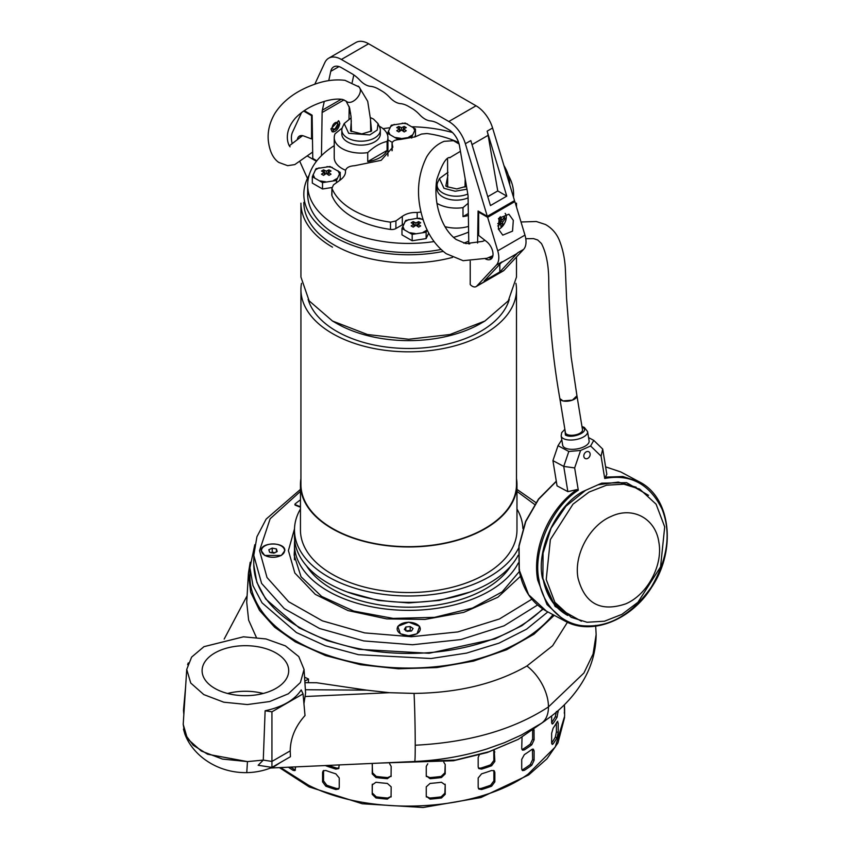 <?xml version="1.0" encoding="UTF-8"?>
<svg xmlns="http://www.w3.org/2000/svg" width="850" height="850" viewBox="0 0 850 850"><rect width="100%" height="100%" fill="white"/><g stroke="black" fill="none" stroke-linecap="round" stroke-linejoin="round"><path stroke-width="1.27" d="M563.019 400.924L559.852 398.576L565.409 432.618A8.659 3.878 -9.3 0 0 570.254 435.232A8.659 3.878 -9.3 0 0 578.818 433.808A8.659 3.878 -9.3 0 0 582.505 429.824L576.948 395.781L572.379 400.138L563.019 400.924M492.894 255.733L486.954 258.273L463.133 260.695L446.165 253.672C435.094 245.331 427.295 233.612 422.769 218.524C415.979 196.297 417.308 175.674 426.774 156.676C431.471 149.164 437.261 144.043 444.168 141.323L453.496 140.707L459.085 143.99M460.424 151.311L449.639 157.771M358.041 86.062L358.487 86.434C365.351 91.938 351.826 107.259 345.759 100.863M547.846 611.915L526.564 629.181L498.982 643.163L466.576 653.108L431.088 658.506L358.466 654.702L325.221 645.724L296.438 632.57L262.023 602.831L252.981 585.629L249.932 567.747L249.932 576.396A158.78 91.672 0 0 0 296.438 641.208A158.78 91.672 0 0 0 552.989 614.656M408.712 635.779L417.063 633.781L419.624 626.354L408.712 622.147L397.8 626.354L400.361 633.781L408.712 635.779M261.216 550.619L264.679 555.443L281.371 555.443L284.824 550.619C285.558 541.822 260.483 541.822 261.216 550.619M542.672 608.919A154.934 89.452 0 0 1 368.401 650.346A154.934 89.452 0 0 1 253.778 563.975L253.778 555.337L256.934 536.722L266.156 519.095L300.454 489.388M294.397 559.088A114.516 66.119 180 0 1 294.483 558.344M295.024 504.507A0.967 0.552 0 0 0 295.343 505.197L299.126 506.728A0.967 0.552 0 0 0 300.454 506.6M300.454 506.132A0.967 0.552 180 0 1 299.126 506.249L295.343 504.719A0.967 0.552 180 0 1 295.109 503.944A138.964 80.229 180 0 1 300.454 499.853M515.939 283.316A107.78 62.231 180 0 1 516.492 289.595A107.78 62.231 180 0 1 449.958 347.087A107.78 62.231 180 0 1 332.499 333.593A107.78 62.231 180 0 1 300.932 289.595A107.78 62.231 180 0 1 301.484 283.316M300.932 289.595L300.932 484.457A107.78 62.231 0 0 0 332.499 528.466A107.78 62.231 0 0 0 449.958 541.949A107.78 62.231 0 0 0 516.492 484.457L516.492 289.595M300.932 478.571A108.258 62.507 0 0 0 300.454 484.457A108.258 62.507 0 0 0 332.159 528.658A108.258 62.507 0 0 0 450.139 542.204A108.258 62.507 0 0 0 516.97 484.457A108.258 62.507 0 0 0 516.492 478.571M300.454 484.457L300.454 530.039A108.258 62.507 0 0 0 332.159 574.228A108.258 62.507 0 0 0 450.139 587.786A108.258 62.507 0 0 0 516.97 530.039L516.97 484.457M516.492 256.976L516.492 277.026L508.289 300.836L484.925 321.024L480.845 323.382A102.011 58.894 180 0 1 336.579 323.382L332.499 321.024L309.134 300.836L300.932 277.026L300.932 203.161A107.78 62.231 180 0 0 332.499 247.169M509.299 299.37A102.011 58.894 180 0 1 439.769 345.695A102.011 58.894 180 0 1 336.579 331.245A102.011 58.894 180 0 1 308.114 299.37M484.925 321.024L449.947 334.517L408.712 339.256L367.476 334.517L332.499 321.024L336.579 323.382M300.454 509.001A114.229 65.949 0 0 0 294.483 530.039A114.229 65.949 0 0 0 327.941 576.672A114.229 65.949 0 0 0 518.649 547.942M294.483 530.039L294.483 536.414A114.229 65.949 0 0 0 327.941 583.047A114.229 65.949 0 0 0 347.214 591.982A114.229 65.949 0 0 0 470.209 591.982A114.229 65.949 0 0 0 518.149 555.316M347.214 591.982L378.229 600.44L408.744 602.947L439.237 600.429L470.209 591.982M306.531 565.888A108.747 62.783 0 0 0 331.819 588.806A108.747 62.783 0 0 0 510.892 565.888M294.695 540.409A114.229 65.949 0 0 0 294.483 544.414A114.229 65.949 0 0 0 327.941 591.048A114.229 65.949 0 0 0 518.319 562.987M522.909 528.572A114.229 65.949 0 0 0 516.97 509.001M516.492 207.007L516.492 203.161A107.78 62.231 180 0 1 516.332 206.497M281.817 546.295A11.549 6.662 180 0 1 284.569 550.619A11.549 6.662 180 0 1 277.015 556.878A11.549 6.662 180 0 1 264.233 554.944A11.549 6.662 180 0 1 261.471 550.619A11.549 6.662 180 0 1 269.036 544.361A11.549 6.662 180 0 1 281.817 546.295M268.834 549.759L269.641 552.287L273.828 553.148L277.206 551.48L276.409 548.962L272.223 548.101L268.834 549.759L272.223 548.101L276.409 548.962L277.206 551.48L273.828 553.148L269.641 552.287L268.834 549.759M272.223 548.101L272.223 552.022L271.086 552.829M274.954 552.84L272.223 552.022M276.409 548.962L276.409 552.075M401.221 623.879A11.549 6.662 180 0 1 413.557 622.912A11.549 6.662 180 0 1 420.261 628.957A11.549 6.662 180 0 1 416.192 634.036A11.549 6.662 180 0 1 403.867 635.014A11.549 6.662 180 0 1 397.163 628.957A11.549 6.662 180 0 1 401.221 623.879M410.89 631.136L410.199 630.466L405.832 630.934M407.224 631.38L411.591 630.912L413.079 628.501L410.199 626.546L405.832 627.003L404.334 629.425L407.224 631.38L404.334 629.425L405.832 627.003L410.199 626.546L413.079 628.501L411.591 630.912L407.224 631.38M405.832 627.003L405.832 630.711M410.199 626.546L410.199 630.466M395.909 228.533L395.909 220.936L390.49 222.169A78.912 45.56 180 0 1 352.909 210.056A78.912 45.56 180 0 1 331.936 188.36L331.776 194.841A5.769 3.336 0 0 0 331.936 195.617A78.912 45.56 0 0 0 390.49 229.426A5.769 3.336 0 0 0 395.909 228.533L402.316 224.836A19.242 11.114 180 0 1 403.75 224.092M392.19 150.386L392.19 144.054C391.839 141.312 394.517 139.793 400.233 139.474L415.108 136.861L421.515 134.056L426.934 133.514A78.912 45.56 180 0 1 458.671 142.577M345.472 172.529L345.472 171.094C345.929 167.843 348.999 166.048 354.694 165.697L381.14 160.331L392.838 147.167L392.031 143.31L392.031 150.758M345.514 171.859L345.451 172.656M345.472 171.094C345.748 174.314 343.878 177.374 339.873 180.296L333.466 184.886L331.936 188.36L331.936 195.617M434.053 241.57A101.044 58.342 180 0 1 337.259 226.344A101.044 58.342 180 0 1 307.668 185.098A101.044 58.342 180 0 1 334.231 145.669M383.021 128.669A101.044 58.342 180 0 1 389.853 127.776M412.494 126.799A101.044 58.342 180 0 1 452.466 132.504M307.668 185.098L307.668 194.204A101.044 58.342 0 0 0 337.259 235.461A101.044 58.342 0 0 0 441.033 249.475M508.279 175.153A104.89 60.562 180 0 1 513.602 194.204A104.89 60.562 180 0 1 513.485 197.168M469.498 243.557A104.89 60.562 180 0 1 468.669 243.897M443.211 251.398A104.89 60.562 180 0 1 334.539 237.033A104.89 60.562 180 0 1 303.822 194.204A104.89 60.562 180 0 1 309.145 175.153M303.822 202.374A104.89 60.562 0 0 0 334.539 245.204A104.89 60.562 0 0 0 452.54 257.401M421.037 212.054L417.191 212.5L417.191 218.322M395.909 220.936L402.316 216.336C406.438 213.52 411.389 212.245 417.191 212.5M503.944 165.591A101.044 58.342 180 0 1 509.756 184.833M468.616 232.071A101.044 58.342 180 0 1 453.486 237.394M463.739 243.132A101.044 58.342 0 0 0 468.754 241.134M418.646 221.627L415.926 222.913L413.206 221.627L411.166 222.796L413.886 224.092L411.166 225.941L413.206 227.12L415.926 225.271L418.646 227.12L420.686 225.941L417.966 224.092L420.686 222.796L419.677 222.179L418.646 221.627L416.967 225.941M426.137 238.595L426.137 232.22L412.186 234.377L401.976 228.48L401.976 234.855L412.186 240.752L426.137 238.595L428.719 233.028M401.976 228.48L405.705 220.426L416.649 218.354L419.666 218.269L423.162 219.778M412.186 234.377L412.186 240.752M427.082 229.755L426.137 232.22M413.886 226.631L413.886 224.092M413.206 221.627L414.885 225.941M415.926 225.271L415.926 222.913M417.966 226.631L417.966 224.092M323.553 175.355L326.262 173.506L328.982 175.355L331.022 174.176L328.312 172.327L331.022 171.041L328.982 169.862L326.262 171.148L323.553 169.862L321.502 171.041L324.222 172.327L321.502 174.176L323.553 175.355M340.223 172.401L336.483 180.455L322.522 182.623L312.311 176.715L316.051 168.661L330.002 166.504L340.223 172.401L340.223 178.766L339.341 180.667M312.311 176.715L312.311 183.09L322.522 188.987L331.776 187.553M336.483 180.455L336.483 182.708M322.522 182.623L322.522 188.987M328.312 174.866L328.312 172.327M324.222 174.866L324.222 172.327M323.553 169.862L325.221 174.176M326.262 173.506L326.262 171.148M327.303 174.176L328.982 169.862M398.777 131.92L401.498 130.071L404.217 131.92L406.257 130.741L403.538 128.892L406.257 127.606L404.217 126.427L401.498 127.713L398.777 126.427L396.737 127.606L399.457 128.892L396.737 130.741L398.777 131.92M415.448 128.966L411.708 137.02L397.757 139.188L387.547 133.28L391.287 125.226L405.237 123.069L415.448 128.966L415.448 135.331L414.651 137.052M387.929 139.878L392.275 142.386M411.708 137.02L411.708 138.072M387.547 133.28L387.547 135.001M403.538 131.431L403.538 128.892M399.457 131.431L399.457 128.892M398.777 126.427L400.456 130.741M401.498 130.071L401.498 127.713M402.539 130.741L404.217 126.427M379.185 126.161A26.849 15.502 180 0 1 380.067 126.639A26.849 15.502 180 0 1 387.929 137.604A26.849 15.502 180 0 1 387.09 141.44L387.09 150.429A26.849 15.502 180 0 1 380.067 157.558A26.849 15.502 180 0 1 367.731 161.606L367.731 152.617A26.849 15.502 180 0 1 342.093 148.569A26.849 15.502 180 0 1 334.231 137.604L334.231 157.59A26.849 15.502 0 0 0 345.525 170.223M334.231 137.604A26.849 15.502 180 0 1 335.07 133.769L342.168 128.031M370.409 117.619L373.447 119.021L377.984 123.569L379.674 127.234A19.242 11.114 180 0 1 380.322 130.093L380.322 134.024A19.242 11.114 180 0 1 374.691 141.876A19.242 11.114 180 0 1 347.469 141.876A19.242 11.114 180 0 1 341.828 134.024L341.828 130.093A19.242 11.114 180 0 1 342.476 127.234L344.176 123.569L351.135 117.853M380.322 130.093A19.242 11.114 180 0 1 374.691 137.944A19.242 11.114 180 0 1 347.469 137.944A19.242 11.114 180 0 1 341.828 130.093M377.984 123.569L377.23 130.039L369.814 134.916L348.702 133.301L344.176 123.569M370.558 120.636L371.609 131.017L361.834 133.928L350.551 131.017L351.305 120.806M367.731 161.606L387.09 150.429M387.09 141.44C380.694 142.811 374.244 146.54 367.731 152.617M468.106 197.816A19.242 11.114 180 0 1 442.733 196.881A19.242 11.114 180 0 1 437.102 189.019L437.102 185.098A19.242 11.114 180 0 1 437.75 182.229L439.439 178.564L448.003 172.284M468.361 215.454A26.849 15.502 180 0 1 462.995 216.612L462.995 207.623A26.849 15.502 180 0 1 437.357 203.564A26.849 15.502 180 0 1 436.974 203.341M462.995 207.623L468.18 203.267M466.969 189.189L455.186 191.239L443.976 188.307L439.439 178.564M467.808 194.023A19.242 11.114 180 0 1 442.733 192.95A19.242 11.114 180 0 1 437.102 185.098M466.469 186.288L456.779 188.934L446.813 186.66L445.814 186.012L447.95 175.079M444.975 226.642A26.849 15.502 0 0 0 468.531 226.408M436.209 183.898L437.431 183.037M468.339 213.531L462.995 216.612M330.905 128.86L332.169 131.729L339.883 123.675L338.629 120.796L330.905 128.86M332.042 131.654A6.354 3.666 120 0 0 336.887 129.795A6.354 3.666 120 0 0 339.575 123.494A6.354 3.666 120 0 0 338.438 120.7M332.233 127.734A4.037 2.338 120 0 0 333.062 129.582A4.037 2.338 120 0 0 336.175 128.499A4.037 2.338 120 0 0 337.949 124.429A4.037 2.338 120 0 0 337.11 122.581A4.037 2.338 120 0 0 333.997 123.664A4.037 2.338 120 0 0 332.233 127.734M314.797 84.214L324.838 62.592A25.404 14.663 60 0 1 328.674 58.214L355.895 42.5A25.404 14.663 60 0 1 368.603 43.754L476.043 105.793A25.404 14.663 60 0 1 492.586 128.01L514.526 200.611L487.305 216.325L478.082 211.002L477.594 243.026M353.812 74.927L352.187 82.439M349.191 106.558L348.999 118.851M328.674 58.214A25.404 14.663 60 0 1 341.381 59.468L448.821 121.507A25.404 14.663 60 0 1 465.364 143.724L487.305 216.325M487.762 196.69L497.749 190.931L488.134 135.32A25.404 14.663 -120 0 0 487.146 131.155L506.781 196.137L490.45 205.572L470.815 140.59L465.364 143.724M304.247 110.638L312.12 115.175L312.768 158.451L316.837 160.809M321.459 155.667L322.118 112.519L344.006 99.886M341.286 99.248L322.373 110.16L324.264 101.394M328.748 80.654L330.756 71.358A15.396 8.893 60 0 1 333.678 66.884A15.396 8.893 60 0 1 341.381 67.649L351.826 73.674A28.868 16.671 60 0 1 359.826 80.176A19.242 11.114 60 0 0 370.494 86.339A28.868 16.671 60 0 1 378.494 89.069L381.767 90.961A28.868 16.671 60 0 1 389.767 97.463A19.242 11.114 60 0 0 400.435 103.626A28.868 16.671 60 0 1 408.436 106.356L411.708 108.248A28.868 16.671 60 0 1 419.709 114.75A19.242 11.114 60 0 0 430.376 120.912A28.868 16.671 60 0 1 438.377 123.643L448.821 129.678A15.396 8.893 60 0 1 459.446 145.669L467.829 194.151A15.396 8.893 -120 0 1 468.084 196.796L468.764 242.292L469.721 243.939M322.373 110.16A15.396 8.893 -120 0 0 322.118 112.519M497.749 190.931L506.781 196.137M300.911 136.765A10.487 6.056 60 0 1 301.761 135.554M297.351 139.357A11.071 6.386 60 0 1 299.476 136.064A11.071 6.386 60 0 1 303.652 135.968L311.546 138.911L312.471 138.38M316.455 161.298L307.328 156.028M307.445 178.426L299.976 161.819M292.198 143.554A19.242 11.114 60 0 1 292.464 132.313L301.601 112.529M303.631 111.063L311.546 115.632L312.12 115.302M311.546 115.632L311.546 138.911M301.006 135.575A11.071 6.386 -120 0 0 300.209 137.254M513.315 220.352L512.529 231.147L502.764 235.121L498.344 228.99L499.141 218.195L508.895 214.221L513.315 220.352M485.361 258.814A11.071 6.386 -120 0 0 490.726 259.271A11.071 6.386 -120 0 0 492.66 251.271A11.071 6.386 -120 0 0 486.551 241.57L478.656 235.407L478.656 212.128L487.645 217.313L497.739 250.824A19.242 11.114 60 0 1 496.336 265.136L476.723 286.11A7.703 4.441 60 0 1 476.117 286.599A7.703 4.441 60 0 1 470.22 284.58L470.22 261.258M488.761 257.582A11.071 6.386 -120 0 0 491.916 258.188M476.117 286.599L503.338 270.884A7.703 4.441 -120 0 0 503.944 270.396L523.558 249.422A19.242 11.114 -120 0 0 524.96 235.11L514.866 201.599L487.645 217.313M501.436 262.523L516.247 253.98A19.242 11.114 -120 0 0 517.767 252.758L499.821 271.957L484.171 280.989L502.116 261.8L496.336 265.136M514.866 201.599L513.846 201.004M479.336 211.735L478.656 212.128M489.356 257.337A10.487 6.056 -120 0 0 492.309 257.55M499.821 271.957L499.821 264.254M578.021 578.106C584.758 603.638 600.61 612.234 625.579 603.904C647.254 594.915 663.234 565.303 658.846 542.162C655.594 518.521 632.772 506.154 611.288 516.364C589.592 525.364 573.654 554.965 578.021 578.106M664.7 526.872L660.567 566.854L637.978 602.246L621.913 614.359L604.446 621.222L587.053 622.253L571.253 617.355L554.859 602.268L546.231 579.562L550.364 539.591L572.996 504.156L589.061 492.054L606.539 485.201L623.9 484.192L639.689 489.079L656.104 504.199L664.7 526.872M588.572 437.601L593.757 440.374L602.703 449.066L606.826 474.289L604.722 478.465L601.077 456.163L590.622 445.995L580.603 450.457L574.653 467.914L578.298 490.216L576.863 489.6L567.853 491.629L557.048 485.86L552.925 460.636L558.014 445.697L561.786 439.79M562.668 445.198A13.387 5.992 -9.3 0 0 570.159 449.246A13.387 5.992 -9.3 0 0 583.408 447.047A13.387 5.992 -9.3 0 0 589.103 440.874L587.584 431.598A13.387 5.992 170.7 0 1 581.889 437.761A13.387 5.992 170.7 0 1 563.465 438.6A13.387 5.992 170.7 0 1 561.159 435.912L562.668 445.198M581.379 621.222L555.082 606.422L542.481 578.329C535.989 550.024 556.038 506.515 582.356 491.778L601.694 483.172L626.556 482.641L648.539 495.337M580.603 450.457L568.82 451.467L558.014 445.697M593.757 440.374L590.622 445.995M567.853 491.629L563.741 466.406L574.653 467.914M552.925 460.636L563.741 466.406L568.82 451.467M602.703 449.066L601.077 456.163M521.008 221.988L536.318 221.51L545.53 224.528C551.905 228.161 556.516 233.421 559.364 240.327C562.774 248.965 564.761 258.315 565.335 268.398L566.578 298.584L571.136 356.873L576.948 395.781A8.659 3.878 170.7 0 1 573.261 399.776A8.659 3.878 170.7 0 1 564.697 401.2A8.659 3.878 170.7 0 1 559.852 398.576C552.819 358.572 549.121 319.579 548.76 281.573C548.76 265.593 546.327 252.917 541.45 243.557L537.71 239.998L533.524 238.606L525.778 238.722M590.102 453.73A3.825 2.954 -61.9 0 1 588.699 457.704A3.825 2.954 -61.9 0 1 585.183 458.501A3.825 2.954 -61.9 0 1 583.865 456.514A3.825 2.954 -61.9 0 1 585.278 452.54A3.825 2.954 -61.9 0 1 588.784 451.743A3.825 2.954 -61.9 0 1 590.102 453.73M505.155 213.382A9.626 5.557 -60 0 1 501.457 227.386A9.626 5.557 -60 0 1 498.461 229.362M497.771 225.951L500.692 223.954L500.937 226.621L501.957 225.76L502.892 224.814L502.647 222.148L505.081 218.822L504.486 216.909L502.053 220.235L500.395 216.739L499.418 217.674M497.739 223.709L500.098 222.041L498.44 218.556M502.647 222.148L499.311 220.224M500.044 222.094L502.892 224.814M505.081 218.822L503.306 218.748M499.694 218.864L498.971 219.534M502.053 220.235L499.014 218.471M500.692 223.954L498.918 222.934M335.017 122.825L337.471 123.356L337.673 124.429L334.953 129.147L332.435 128.648L332.233 127.649M554.242 615.326L534.013 634.196L506.589 649.751L473.535 661.098L436.762 667.569L398.374 668.801L360.581 664.721L325.55 655.573L295.301 641.867L274.603 627.194L259.516 610.385L250.665 592.163L248.413 573.272L250.208 562.232M304.555 677.163L308.518 679.023L308.369 682.699M304.916 682.678L316.646 682.752L366.69 690.147L389.47 692.697L414.056 693.409C458.32 692.856 495.943 683.719 526.904 665.996L552.606 645.766L567.449 622.264M383.605 762.907L455.621 760.028L488.973 751.729L518.288 739.341L545.371 720.598M243.461 636.809L265.997 638.945L285.43 645.894L298.786 656.593L304.056 669.428L300.411 682.518L288.341 693.791L269.694 701.537L247.339 704.554L223.784 702.196L203.809 694.599L190.74 683.039L186.734 669.428L191.611 657.103L203.968 646.669L243.461 636.809M290.211 750.879L290.445 756.713L271.936 767.391L271.936 761.43L263.277 760.102L265.126 710.77C282.593 706.966 294.631 700.018 301.219 689.924L303.046 693.866L305.012 715.551C295.375 726.293 290.434 738.076 290.211 750.879L271.936 761.43L271.936 711.822L303.046 693.866M304.056 669.428L305.575 692.963L303.939 703.747M214.774 688.362A43.307 25.001 180 0 1 202.098 670.682A43.307 25.001 180 0 1 228.831 647.583A43.307 25.001 180 0 1 276.016 653.002A43.307 25.001 180 0 1 288.703 670.682A43.307 25.001 180 0 1 261.97 693.781A43.307 25.001 180 0 1 214.774 688.362M263.224 693.472A43.307 25.001 0 0 0 227.577 693.472M248.413 573.272L246.723 602.31L248.625 620.117L256.349 637.383M304.81 681.169L308.518 679.023M247.095 595.797L224.177 639.083M526.904 665.996A36.518 21.771 58.3 0 1 548.463 706.913A36.518 21.771 58.3 0 1 541.439 723.276A36.518 21.771 58.3 0 1 541.322 723.361L551.257 716.242C565.059 705.628 575.992 693.292 584.035 679.246C591.972 665.21 596.009 650.293 596.137 634.504L595.648 625.377M414.056 693.409A38.494 1.041 88.9 0 1 415.236 745.227A38.494 1.041 88.9 0 1 414.694 761.504L270.576 768.018M389.47 692.697L305.49 696.49M366.69 690.147L305.362 689.732M184.036 711.556L183.472 710.366L185.64 686.566M187.627 664.689L188.254 662.926M186.734 669.428L183.207 724.349L187.446 738.778L201.312 751.039L222.477 759.082L247.456 761.589L246.766 772.639C256.477 772.448 265.731 770.355 274.539 766.349L280.426 762.482M518.288 739.341L487.294 752.526L453.517 760.75L380.789 763.034M271.936 711.822L265.126 710.77M183.451 729.098L184.854 733.986L193.194 745.248L207.623 754.237L247.456 761.6L263.277 760.091L258.156 765.266L271.936 767.391M183.472 710.366L183.844 714.436M339.246 764.915L338.608 768.602L335.814 769.101A155.901 90.004 180 0 1 325.816 765.765L325.306 765.542M389.661 763.799L391.17 766.403L391.053 776.571M391.17 775.838L387.345 778.696A155.901 90.004 180 0 1 375.976 777.537L372.215 773.904L372.321 763.736M443.785 762.206L445.209 764.479L445.209 773.904L441.447 777.537A155.901 90.004 180 0 1 430.079 778.696L426.254 775.838L426.254 766.403L427.763 763.799M426.36 776.571L426.254 775.838M494.254 750.401L494.849 761.419L491.608 765.765A155.901 90.004 180 0 1 481.61 769.101L478.816 768.602L478.178 766.976L478.178 757.541L479.23 754.981M295.704 766.881L294.854 770.621L293.08 770.334A155.901 90.004 180 0 1 288.405 767.21M339.246 777.973L339.246 787.408L338.608 789.034L335.814 789.533A155.901 90.004 180 0 1 325.816 786.197L322.575 781.851L322.575 772.416L323.17 770.833L325.816 770.482A155.901 90.004 0 0 0 335.814 773.819L339.246 777.973M391.17 796.259L387.345 799.128A155.901 90.004 180 0 1 375.976 797.969L372.215 794.336L372.215 784.901L375.976 782.255A155.901 90.004 0 0 0 387.345 783.413L391.17 786.834L391.053 797.003M372.215 794.336L372.321 784.168M426.264 796.439L429.739 798.033A153.977 88.899 0 0 0 441.118 796.875L444.869 793.231L445.209 784.901L445.209 794.336L441.447 797.969A155.901 90.004 180 0 1 430.079 799.128L426.254 796.259L426.254 786.834L430.079 783.413A155.901 90.004 0 0 0 441.447 782.255L445.209 784.901L445.103 784.168M426.36 797.003L426.254 796.259M494.849 772.416L494.849 781.851L491.608 786.197A155.901 90.004 180 0 1 481.61 789.533L478.816 789.034L478.178 787.408L478.178 777.973L481.61 773.819A155.901 90.004 0 0 0 491.608 770.482L494.254 770.833L494.849 772.416L493.68 770.44M528.137 767.826A155.901 90.004 180 0 1 524.344 770.334L522.569 770.621L521.719 768.825L521.719 759.401L524.344 754.619A155.901 90.004 0 0 0 528.137 752.112A155.901 90.004 0 0 0 531.76 749.519L533.354 749.148L534.097 750.89L534.097 760.314L531.76 765.234A155.901 90.004 180 0 1 528.137 767.826M534.013 729.693L534.097 739.883L531.76 744.802A155.901 90.004 180 0 1 528.137 747.394A155.901 90.004 180 0 1 524.344 749.912L522.569 750.189L521.719 748.404L522.038 737.279M564.4 704.724L564.506 706.637A155.901 90.004 180 0 1 564.612 709.973A155.901 90.004 180 0 1 564.506 713.299L564.315 704.82M564.326 713.299L564.315 712.385M557.079 721.884L558.216 722.904L558.216 732.328L557.079 737.598A155.901 90.004 180 0 1 553.127 743.867L552.245 744.472L551.639 742.773L551.639 733.348L553.127 728.153A155.901 90.004 0 0 0 557.079 721.884L557.781 721.246M558.216 710.494L557.079 717.166A155.901 90.004 180 0 1 553.127 723.435L552.245 724.041L551.639 722.341L551.639 715.944M551.639 743.028A153.977 88.899 0 0 0 555.273 737.216L556.41 731.946L556.41 723.063M521.964 769.994L522.867 769.622A153.977 88.899 0 0 0 530.294 764.522L532.621 759.602L532.451 749.137M478.412 788.471L480.643 788.566A153.977 88.899 0 0 0 490.641 785.23L493.882 780.884L493.882 771.46M372.544 793.231L376.306 796.875A153.977 88.899 0 0 0 387.674 798.033L391.159 796.439M322.575 781.851L323.542 780.884L326.783 785.23A153.977 88.899 0 0 0 336.781 788.566L339.012 788.471M323.744 770.44L322.575 772.416M323.542 780.884L323.542 771.46M290.753 767.104A153.977 88.899 0 0 0 294.557 769.622L295.46 769.994M551.639 722.596A153.977 88.899 0 0 0 555.273 716.794L556.41 711.524M521.964 749.572L522.867 749.19A153.977 88.899 0 0 0 530.294 744.09L532.621 739.171L532.621 730.671M478.412 768.049L480.643 768.134A153.977 88.899 0 0 0 490.641 764.809L493.882 760.452L493.786 750.284M426.264 776.008L429.739 777.601A153.977 88.899 0 0 0 441.118 776.443L444.869 772.809L445.209 764.479M372.215 773.904L372.544 772.809L376.306 776.443A153.977 88.899 0 0 0 387.674 777.601L391.159 776.008M372.544 772.809L372.215 764.479M328.451 765.404A153.977 88.899 0 0 0 336.781 768.134L339.012 768.049M543.044 609.163L521.985 625.632L494.987 638.903L429.101 653.278L358.987 649.326L326.931 640.581L299.158 627.852L265.71 599.016L256.859 582.346L253.789 564.995M520.466 576.321L497.898 597.221L463.792 612.361L425.021 619.427L386.697 618.896L348.011 610.576L315.286 594.362L294.833 573.006L288.416 550.619L294.504 528.817M519.382 571.476L502.148 591.866L472.568 608.037L434.541 617.344L393.136 618.407L353.77 611.086L321.64 596.434L301.059 576.789L294.196 555.337A114.516 66.119 180 0 1 294.483 550.641M531.877 599.197L499.418 618.981L457.874 631.922L411.411 636.724L364.682 632.899L322.352 620.84L288.671 601.747L267.017 577.532L259.548 550.619L270.151 518.734L300.454 491.385M516.97 491.385L534.65 504.475M537.54 605.019L504.039 625.844L460.923 639.551L412.526 644.757L363.747 640.932L319.504 628.469L284.272 608.621L261.598 583.398L253.778 555.337M402.316 224.836L402.316 216.336M390.49 222.169L390.49 229.426M404.175 229.383L402.783 226.366M404.897 221.786L408.723 219.576M416.649 218.354L421.866 219.162M426.944 230.106L423.119 232.305M415.204 233.538L409.976 232.73M338.013 170.744L339.416 173.761M337.291 178.341L333.466 180.54M325.539 181.773L320.322 180.965M314.521 177.618L313.119 174.601M315.244 170.021L319.069 167.822M326.984 166.589L332.212 167.397M413.249 127.309L414.641 130.326M412.516 134.906L408.701 137.105M400.775 138.337L395.547 137.53M389.757 134.183L388.354 131.166M390.479 126.586L394.294 124.387M402.22 123.154L407.447 123.962M446.739 186.617A10.104 5.833 180 0 1 447.716 185.396M465.046 185.47A10.104 5.833 180 0 1 465.949 186.617M492.586 128.01L487.146 131.155M476.043 105.793L448.821 121.507M472.026 144.617L488.134 135.32M368.603 43.754L341.381 59.468M330.756 71.358L339.022 66.587M503.944 270.396L476.723 286.11M523.558 249.422L517.767 252.758M524.96 235.11L497.739 250.824M598.889 484.426L618.407 482.12L636.172 487.209L618.035 482.131L598.06 484.797M604.849 477.147L622.784 476.51L639.094 481.727C670.746 497.133 676.844 549.918 651.716 587.159C631.199 620.362 591.334 636.044 564.814 620.968L546.444 611.161L528.626 594.756L519.286 570.138L519.063 546.125L525.746 521.613L538.624 499.248L556.314 481.397M564.814 620.968L546.996 604.562L537.657 579.944C531.951 548.441 549.185 508.725 576.863 489.6M564.984 429.973L565.388 435.03C572.528 439.301 590.622 431.258 582.537 427.401L582.08 427.189M585.533 490.365L565.919 506.239L551.097 528.148L543.065 553.148L542.884 577.883C546.029 595.468 554.317 607.994 567.736 615.474L551.438 600.525L542.789 578.117M542.481 578.329L542.725 577.692L542.481 578.329M578.298 490.216C551.809 506.802 532.493 550.832 538.985 579.881C541.949 603.883 561.701 625.589 586.139 625.929C610.438 626.822 632.124 613.955 651.196 587.318C667.824 558.886 671.415 532.759 661.98 508.938C649.474 483.905 630.381 473.748 604.722 478.465M620.723 471.92L605.614 466.862L620.723 471.92L639.094 481.727M519.286 570.138L519.531 569.5L519.286 570.138M537.657 579.944L538.985 579.881M415.236 745.227C469.136 742.454 513.538 729.683 548.463 706.913L583.907 673.03L593.066 654.043L596.137 634.504M247.456 761.6L263.277 760.102M280.627 767.561L308.497 785.209C370.94 817.073 476.234 811.75 528.137 774.106L555.209 747.044L564.612 716.253L564.612 709.973M557.079 737.598L555.273 737.216M556.41 731.946L558.216 732.328M556.686 722.585L558.216 722.904M551.692 743.559L553.127 743.867M531.76 765.234L530.294 764.522M532.621 759.602L534.097 760.314M532.621 750.168L534.097 750.89M522.867 769.622L524.344 770.334M491.608 786.197L490.641 785.23M493.882 780.884L494.849 781.851M480.643 788.566L481.61 789.533M441.447 797.969L441.118 796.875M444.869 793.231L445.209 794.336M429.739 798.033L430.079 799.128M387.345 799.128L387.674 798.033M376.306 796.875L375.976 797.969M335.814 789.533L336.781 788.566M326.783 785.23L325.816 786.197M293.08 770.334L294.557 769.622M557.079 717.166L555.273 716.794M556.909 711.631L558.216 711.907M551.692 723.138L553.127 723.435M531.76 744.802L530.294 744.09M532.621 739.171L534.097 739.883M533.407 730.129L534.097 730.458M522.867 749.19L524.344 749.912M491.608 765.765L490.641 764.809M493.882 760.452L494.849 761.419M493.882 751.028L494.849 751.995M480.643 768.134L481.61 769.101M441.447 777.537L441.118 776.443M444.869 772.809L445.209 773.904M429.739 777.601L430.079 778.696M387.345 778.696L387.674 777.601M376.306 776.443L375.976 777.537M335.814 769.101L336.781 768.134M450.234 157.558L450.256 157.558C446.452 156.676 441.957 164.008 436.783 179.531C435.285 189.667 435.774 199.676 438.249 209.567C441.777 223.242 447.737 233.219 456.142 239.498L465.928 243.599L482.641 241.379L484.967 240.327M447.557 159.024L447.695 187.127M457.661 142.651L459.021 143.756M465.184 178.861L465.014 187.117M312.672 152.054L294.78 164.592L287.651 165.676L278.757 162.414C272.999 158.408 269.503 151.098 268.292 140.452C267.474 131.421 269.663 122.411 274.879 113.401C283.209 100.47 296.384 90.78 314.404 84.352C324.998 80.484 335.208 79.156 345.036 80.346L359.136 86.998L367.71 101.309L370.504 119.34L370.717 131.601M289.297 145.807L302.589 135.66M349.084 112.976L350.636 113.124M290.052 146.827L289.159 145.552C287.736 142.758 283.741 131.58 295.396 118.108C302.972 110.192 313.353 104.412 326.527 100.778C332.987 99.11 338.385 98.685 342.731 99.503L346.12 101.182L349.605 107.95L351.029 116.546L351.464 131.612M249.932 567.747L254.798 544.722M516.97 489.388L535.914 502.605M294.483 544.414L294.483 559.789M387.929 137.604L387.929 155.975M587.584 431.598L584.301 427.401L581.963 426.509M564.867 429.293L561.691 432.661L561.159 435.912M546.444 611.161C531.633 602.862 522.527 589.124 519.116 569.946L518.904 545.881L525.619 521.358L538.539 499.003L556.282 481.206M337.673 124.429L337.673 123.643M414.694 761.504C439.992 760.261 464.089 756.075 486.976 748.924L504.433 742.698L521.475 734.984L541.439 723.276M183.207 724.349L184.843 733.975M246.766 772.639C216.452 773.075 192.355 754.598 184.854 733.986M279.406 767.624L309.294 786.962L362.312 803.771L423.119 807.5L480.898 797.544L528.711 774.924L546.996 758.742L557.951 742.889L564.591 717.496"/></g></svg>
